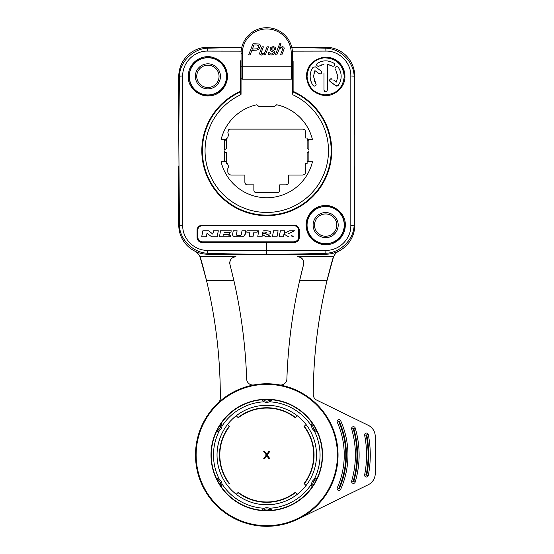 <?xml version="1.0" encoding="UTF-8"?>
<svg xmlns="http://www.w3.org/2000/svg" width="554" height="554" viewBox="0 0 554 554"><rect width="100%" height="100%" fill="white"/><g stroke="black" fill="none" stroke-linecap="round" stroke-linejoin="round"><path stroke-width="0.83" d="M224.19 232.195L224.065 232.922L224.19 232.195L230.956 232.195L226.094 232.195M197.48 231.343L197.404 232.264M197.522 236.579L197.716 237.943L199.232 240.665M199.502 240.879L200.61 241.502M200.756 241.558L202.321 241.828C199.842 241.648 198.304 240.353 197.716 237.943L197.363 233.774L197.716 229.598C198.304 227.188 199.842 225.893 202.321 225.713L294.042 225.713C296.501 225.873 298.038 227.168 298.648 229.598L298.765 237.174M292.394 51.155L325.925 51.1C339.256 50.712 351.215 62.713 350.821 76.016L350.821 225.43C351.222 238.732 339.249 250.74 325.925 250.346L266.772 250.263L266.772 242.493L202.279 242.507C199.509 242.354 197.771 240.886 197.058 238.102L197.065 229.543C197.66 226.856 199.398 225.388 202.286 225.132L294.049 225.118C296.805 225.263 298.551 226.738 299.271 229.529L299.278 238.088L298.648 237.943C298.052 240.353 296.515 241.648 294.042 241.828L297.062 240.727M298.855 236.468L298.966 235.138M298.952 232.258L298.855 231.094M298.821 230.783L298.648 229.598C298.052 227.188 296.522 225.893 294.042 225.713L294.049 225.118M200.721 225.997L199.315 226.808M198.27 228.054L197.73 229.501M213.117 233.04L213.567 230.769L218.318 230.769L217.14 236.773L211.621 236.773L207.016 233.234L206.323 236.773L201.698 236.773L201.843 236.046M202.882 230.769L208.754 230.769L212.888 234.203L208.754 230.769L202.882 230.769L201.698 236.773M213.29 236.773L217.14 236.773L218.318 230.769L213.567 230.769L213.117 233.068M208.096 234.065L210.008 235.533M204.135 236.773L203.643 236.773M230.492 236.773L230.769 235.201L230.492 236.773L219.474 236.773L220.52 230.769L227.902 230.769M231.205 230.769L230.956 232.195L231.205 230.769L220.52 230.769M223.802 234.418L223.664 235.201L223.802 234.418L229.287 234.418L229.55 232.922L224.065 232.922L229.55 232.922L229.287 234.418L225.132 234.418M230.769 235.201L228.802 235.201M224.972 236.773L224.003 236.773M238.234 235.547L238.726 235.554C236.863 235.762 236.149 235.104 236.593 233.587L237.105 230.769L233.255 230.769L237.105 230.769L236.489 234.404M236.503 234.716L237.68 235.519M241.426 233.927L241.288 234.411M239.737 235.512L239.252 235.547M240.394 236.731L238.511 236.773C242.666 237.084 244.916 236.149 245.263 233.968L245.858 230.769L242.015 230.769L245.858 230.769L244.639 235.464M244.356 235.762L244.009 236.004M243.185 236.357L242.347 236.551M232.625 234.217L232.659 233.968C232.216 236.17 234.169 237.098 238.511 236.773L235.789 236.683M246.772 232.181L247.056 230.769L257.388 230.769L247.056 230.769L246.772 232.181L249.993 232.181L249.078 236.773L252.984 236.773L249.078 236.773M253.898 232.181L252.984 236.773L253.898 232.181L257.111 232.181L257.291 231.267M270.546 231.821L270.878 232.645C270.761 231.24 268.365 230.616 263.697 230.769L266.239 230.824M266.564 230.838L267.478 230.907M268.371 234.1L266.522 234.162C269.299 234.3 270.754 233.795 270.878 232.645L270.56 233.449M269.486 233.933L268.87 234.044M269.009 236.773L271.038 236.773L266.522 234.162L271.038 236.773L265.872 236.773L262.409 234.432L262.042 236.773L257.748 236.773L262.042 236.773M266.903 236.773L267.43 236.773M264.5 235.852L262.409 234.432M257.748 236.773L258.697 230.769L257.748 236.773M272.436 236.773L273.538 230.769L278.101 230.769L273.538 230.769L272.436 236.773L277.007 236.773L277.969 231.496M284.091 233.504L289.673 230.769L294.666 230.769L288.239 233.705L294.666 230.769L289.673 230.769L284.091 233.504L284.666 230.769L280.414 230.769L284.666 230.769L284.327 232.396M292.99 236.274L291.023 235.208M291.875 236.773L293.911 236.773M287.408 236.108L283.967 234.093L283.399 236.773L279.154 236.773L281.778 236.773M279.154 236.773L280.414 230.769L279.154 236.773M241.052 60.185L240.422 61.432L240.429 91.368A64.936 64.936 90 0 0 266.772 215.665A64.936 64.936 -90 0 0 293.114 91.368L292.893 91.86L292.491 91.368L292.886 94.796A61.723 61.723 0 0 1 266.772 212.445A61.723 61.723 0 0 1 240.658 94.796L241.052 94.118L241.052 53.419A25.719 25.719 0 0 1 266.772 27.7A25.719 25.719 0 0 1 292.491 53.419L292.491 77.899A1.24 1.24 0 0 1 291.252 79.139L242.292 79.139A1.24 1.24 0 0 1 241.052 77.899L240.658 94.796M241.766 47.415L207.722 48.177C193.498 48.53 179.738 61.605 179.427 76.175L178.769 135.501L179.427 225.27C179.648 239.245 192.868 252.804 207.722 253.275C229.813 254.002 249.501 254.279 266.772 254.106L266.772 250.263L207.618 250.346C194.295 250.733 182.328 238.732 182.73 225.43L182.73 76.016C182.328 62.72 194.302 50.705 207.618 51.1L241.156 51.155M227.479 76.32C226.932 66.397 221.822 60.012 212.127 57.166C201.781 54.472 188.346 62.29 188.256 76.307C187.702 88.661 200.631 97.726 210.686 95.731C220.665 94.803 227.618 84.838 227.479 76.32L226.87 76.348C225.582 88.405 218.878 94.72 206.753 95.295C195.818 93.647 189.877 87.331 188.921 76.348C190.119 64.583 196.622 58.26 208.436 57.387C219.675 58.752 225.824 65.074 226.87 76.348M202.286 225.132L202.321 225.713L294.042 225.713M299.278 238.088C298.654 240.803 296.916 242.264 294.056 242.493L294.042 241.828L202.321 241.828L266.772 241.828L202.321 241.828L202.279 242.507M294.042 241.828L266.772 241.828L266.772 242.493A1230.746 1.343 -0 0 1 294.056 242.493M293.121 91.368L293.121 61.439L292.491 60.185M306.071 225.125C306.604 235.034 311.722 241.426 321.445 244.279C331.825 246.966 345.211 239.099 345.294 225.139C345.904 212.916 332.947 203.602 322.636 205.749C312.38 206.933 305.912 217.002 306.071 225.125L306.674 225.097C307.969 213.041 314.672 206.732 326.791 206.157C337.725 207.798 343.674 214.114 344.63 225.097C343.432 236.863 336.929 243.185 325.115 244.065C313.869 242.694 307.726 236.371 306.674 225.097M344.913 76.307C345.426 88.218 332.899 97.088 323.841 95.461C313.176 93.557 307.38 87.179 306.452 76.32C306.743 66.161 312.518 59.777 323.778 57.18C336.077 56.279 344.976 65.607 344.913 76.307L344.242 76.348C343.085 87.857 336.728 94.055 325.163 94.935C314.125 93.605 308.086 87.414 307.061 76.348C307.927 65.871 313.543 59.7 323.896 57.845C336.098 58.073 342.878 64.243 344.242 76.348L343.861 72.602M292.886 94.796L292.893 91.86A64.396 64.396 0 0 1 266.772 215.118A64.396 64.396 0 0 1 240.651 91.86L241.052 91.368L241.052 94.312M293.114 91.368L292.491 91.368L292.491 71.431L292.491 91.611M241.052 93.848L241.052 92.373M241.052 74.437L241.052 62.623M241.052 61.91L240.422 61.432M292.491 61.48L293.121 61.432M325.648 47.222L291.736 47.222L325.648 47.222A29.127 29.127 0 0 1 354.782 76.348L354.782 135.501L354.117 76.175C353.895 62.2 340.682 48.641 325.821 48.177L291.785 47.415M207.895 47.222L241.814 47.222L207.895 47.222A29.127 29.127 0 0 0 178.769 76.348L178.769 135.501L178.769 76.348M178.769 225.097L178.769 165.944L178.769 225.097A29.127 29.127 0 0 0 207.895 254.224L325.648 254.224A29.127 29.127 0 0 0 354.782 225.097L354.782 76.348M266.772 254.106C284.077 254.279 303.765 254.002 325.821 253.275C340.045 252.915 353.812 239.84 354.117 225.27L354.782 165.944L354.782 225.097M344.498 227.278A18.974 18.974 0 0 1 344.173 229.218M325.648 243.691A18.594 18.594 0 0 1 307.061 225.097A18.594 18.594 0 0 1 325.648 206.504A18.594 18.594 0 0 1 344.242 225.097A18.594 18.594 0 0 1 325.648 243.691M343.702 71.902L342.157 67.789M339.65 64.119L336.361 61.155M332.428 59.036L328.203 57.935M323.778 57.851L319.506 58.8M318.536 59.174L315.482 60.788M311.867 63.869L309.894 66.487M309.25 67.588L307.602 71.888M343.695 80.849L343.355 82.04M342.06 85.101L339.394 88.875M335.994 91.805L331.978 93.834M327.989 94.796L323.82 94.852M319.97 94.055L316.376 92.463M313.204 90.163L310.635 87.31M307.491 80.337L307.061 76.348L306.452 76.32M321.784 64.811L320.094 65.517M318.536 66.265L317.837 66.21M317.213 65.857L316.798 65.289M316.729 65.081L316.756 64.07M317.04 63.565L320.558 61.723M323.875 60.961L325.925 60.864M327.483 60.968L330.752 61.723M334.547 64.07L334.277 63.578M332.76 66.265L332.102 66.03C333.494 66.542 334.339 66.071 334.644 64.617L334.491 65.31M334.076 65.871L333.46 66.21M331.209 65.517L327.31 64.292L332.102 66.03M327.31 72.913L327.31 90.184L326.68 91.486M326.015 91.805L325.274 91.805M324.609 91.479L323.993 90.184L323.993 81.57M323.993 72.913L323.993 90.184C325.087 92.324 326.195 92.324 327.31 90.184L327.31 64.292M319.173 69.589L315.434 66.875L313.114 67.242L315.434 66.875L321.029 70.94L321.715 72.283L321.029 70.94M321.555 72.99L321.112 73.564M320.461 73.897L319.734 73.911M314.118 80.247L315.801 83.509L313.481 76.348L314.921 70.607L319.076 73.627L314.921 70.607L313.91 73.128M310.171 77.034L310.157 76.348C310.185 79.734 311.168 82.768 313.114 85.461C314.582 86.556 315.586 86.23 316.119 84.485L315.981 85.15M315.579 85.711L314.97 86.064M314.263 86.133L313.606 85.905M311.424 82.491L310.51 79.638M335.502 69.195L337.822 76.348L335.502 69.195M335.329 67.546L335.738 66.986M336.333 66.639L337.012 66.57M329.672 80.926L335.869 85.828L338.189 85.461C340.135 82.733 341.119 79.7 341.146 76.348C341.119 73.003 340.135 69.963 338.189 67.242C340.135 69.963 341.119 73.003 341.146 76.348C341.119 79.7 340.135 82.733 338.189 85.461L337.711 85.898M337.102 86.119L336.472 86.099M335.869 85.828L329.907 81.396M330.191 79.139L332.227 79.077C330.807 78.46 329.928 78.91 329.588 80.42L329.748 79.707M333.875 80.275L336.382 82.096L337.822 76.348L336.382 82.096L334.748 80.912M333.861 63.211C328.377 60.081 322.906 60.081 317.442 63.211L316.659 64.617C316.964 66.071 317.816 66.542 319.201 66.03L323.993 64.292M313.114 67.242C311.168 69.97 310.185 73.003 310.157 76.348M319.076 73.627C320.496 74.243 321.375 73.793 321.715 72.283M338.189 67.242C336.735 66.141 335.731 66.466 335.184 68.218M189.046 74.167A18.974 18.974 0 0 1 189.378 72.228M207.895 57.761A18.594 18.594 0 0 1 226.489 76.348A18.594 18.594 0 0 1 207.895 94.942A18.594 18.594 0 0 1 189.302 76.348A18.594 18.594 0 0 1 207.895 57.761M207.016 233.234L206.323 236.773M238.726 235.554C240.457 235.762 241.392 235.062 241.523 233.456L242.015 230.769M232.659 233.968L233.255 230.769M266.349 232.735L266.342 232.867C266.024 233.553 264.757 233.816 262.527 233.67L262.783 232.064L264.244 232.084M266.342 232.867C266.308 232.202 265.124 231.932 262.783 232.064M262.527 233.67L263.746 233.663M265.324 233.546L266.058 233.303M288.551 236.773L283.967 234.093M270.601 50.677L269.881 48.967L270.927 47.325L273.177 46.64L275.366 47.346L275.871 49.195L274.507 49.292L274.188 48.136L272.893 47.706L271.204 48.738L271.425 49.417L274.299 51.106L274.687 52.637L274.105 53.821L272.817 54.742L270.975 55.088L268.711 54.396L268.184 52.145L269.576 52.062L270.13 53.759L271.231 54.022L272.665 53.655L273.274 52.796L273.115 52.124L270.601 50.677M241.052 66.743L241.052 77.899L241.052 66.743L291.252 66.743L291.252 53.419A24.48 24.48 0 0 0 266.772 28.94A24.48 24.48 0 0 0 242.292 53.419L242.292 79.139M286.217 225.713A77.47 77.47 0 0 0 288.392 225.118A77.47 77.47 0 0 1 286.217 225.713M207.895 65.199A11.156 11.156 0 0 0 196.739 76.348A11.156 11.156 0 0 0 207.895 87.504A11.156 11.156 0 0 0 219.052 76.348A11.156 11.156 0 0 0 207.895 65.199M325.648 213.941A11.156 11.156 0 0 0 314.499 225.097A11.156 11.156 0 0 0 325.648 236.253A11.156 11.156 0 0 0 336.804 225.097A11.156 11.156 0 0 0 325.648 213.941M275.359 54.901L279.659 43.752L281.03 43.752L279.389 48.032L282.422 46.64L283.89 47.173L284.202 48.565L281.841 54.901L280.469 54.901L282.81 48.676L282.651 48.025L281.903 47.776L280.414 48.17L279.161 49.244L276.737 54.901L275.359 54.901M248.656 54.901L252.963 43.752L259.383 44.029L260.214 44.985L260.345 46.488L258.898 49.077L256.897 50.13L251.89 50.379L250.152 54.901L248.656 54.901M256.841 44.957L253.981 44.957L252.382 49.112L256.994 48.807L258.233 47.866L258.815 45.636L256.841 44.957M260.221 51.487L262.014 46.82L263.392 46.82L261.086 52.997L261.232 53.71L263.192 53.683L265.131 51.785L267.118 46.82L268.496 46.82L265.387 54.901L264.113 54.901L264.673 53.44L261.412 55.088L259.992 54.555L259.653 53.239L260.221 51.487M256.945 105.004L259.307 106.735L274.244 106.735L276.681 104.768A47.014 47.014 0 0 1 312.47 139.67L307.124 139.67L307.124 138.022L305.725 138.022L305.725 136.977A4.28 4.28 0 0 1 305.725 132.863L304.998 129.851L303.246 129.124L230.298 129.124L228.546 129.851L227.819 132.863A4.28 4.28 0 0 1 227.819 136.977L227.819 138.022L226.427 138.022L226.427 139.67L221.081 139.67A47.014 47.014 0 0 1 256.869 104.768L256.945 105.004M253.864 190.188C253.926 191.642 254.75 192.48 256.343 192.688L277.208 192.688C278.745 192.529 279.569 191.691 279.687 190.188L279.687 184.863L286.189 184.863L287.948 184.136L288.669 182.384L288.669 175.016L302.567 175.016C304.451 174.863 305.503 173.811 305.725 171.858L305.725 168.582A4.28 4.28 0 0 1 305.725 164.469L305.725 163.43L307.124 163.43L307.124 161.775L312.47 161.775A47.014 47.014 0 0 1 221.081 161.775L226.427 161.775L226.427 163.43L227.819 163.43L227.819 164.469A4.28 4.28 0 0 1 227.819 168.582L227.819 171.858C227.992 173.776 229.044 174.829 230.983 175.016L244.875 175.016L244.875 182.384L245.602 184.136L247.354 184.863L253.864 184.863L253.864 190.188M308.89 140.19L307.124 140.19L307.124 148.867A1.856 1.856 0 0 1 308.89 150.141L308.89 140.19M307.124 152.585A1.856 1.856 0 0 0 308.89 151.304L308.89 161.262L307.124 161.262L307.124 152.585M224.661 151.304A1.856 1.856 0 0 0 226.427 152.585L226.427 161.262L224.661 161.262L224.661 151.304M224.661 140.19L226.427 140.19L226.427 148.867A1.856 1.856 0 0 0 224.661 150.141L224.661 140.19M279.576 384.912A6.198 6.198 0 0 0 286.889 379.026A6.198 6.198 0 0 1 279.576 384.912A6.198 6.198 0 0 0 286.889 379.026A522.464 522.464 0 0 1 299.672 280.469L327.047 280.469A495.809 495.809 0 0 0 313.245 394.517A6.198 6.198 0 0 0 316.715 400.113L368.285 425.32A12.396 12.396 0 0 1 375.231 436.455L375.231 473.594A12.396 12.396 0 0 1 368.285 484.729L298.08 519.056A71.272 71.272 0 0 0 338.044 455.028A71.272 71.272 0 0 1 266.772 526.3A71.272 71.272 0 0 1 195.5 455.028A71.272 71.272 0 0 1 266.772 383.756A71.272 71.272 0 0 1 338.044 455.028A71.272 71.272 0 0 1 266.772 526.3A71.272 71.272 0 0 1 195.5 455.028A71.272 71.272 0 0 1 266.772 383.756A71.272 71.272 0 0 1 338.044 455.028M219.038 402.107L219.709 401.498M339.249 488.711L340.662 489.341A84.291 84.291 0 0 0 340.662 420.715L339.249 421.345A82.74 82.74 0 0 1 339.249 488.711L338.681 488.455A82.117 82.117 0 0 0 338.681 421.601L337.268 422.231A80.572 80.572 0 0 1 344.242 455.028A80.572 80.572 0 0 0 337.268 422.231A1.856 1.856 -114 0 1 338.21 419.773A1.856 1.856 -114 0 1 340.662 420.715A84.291 84.291 0 0 1 340.662 489.341A1.856 1.856 -66.6 0 1 337.102 488.58A1.856 1.856 -66.6 0 1 337.268 487.825A80.572 80.572 0 0 0 344.242 455.028M327.047 280.469A495.809 495.809 0 0 1 332.885 258.489A495.809 495.809 0 0 0 327.047 280.469L333.57 256.675L297.595 256.703C302.117 257.368 304.118 259.951 303.592 264.466L299.672 280.469A522.464 522.464 0 0 1 303.592 264.466A522.464 522.464 0 0 0 299.672 280.469M235.956 256.703L235.956 256.703A6.198 6.198 0 0 0 234.12 256.98A6.198 6.198 0 0 1 235.956 256.703L199.98 256.675A12.396 12.396 0 0 0 194.475 250.948M339.076 250.948A12.396 12.396 0 0 0 333.162 257.638A12.396 12.396 0 0 1 333.57 256.675M199.98 256.675L206.504 280.469L233.871 280.469L229.958 264.466C229.446 259.937 231.447 257.354 235.949 256.703M233.871 280.469A522.464 522.464 0 0 1 246.662 379.026A6.198 6.198 0 0 0 253.967 384.912A6.198 6.198 0 0 1 246.662 379.026M218.324 402.758A6.198 6.198 0 0 0 220.305 398.215A6.198 6.198 0 0 1 218.324 402.758A6.198 6.198 0 0 0 220.305 398.229L220.305 398.229A495.809 495.809 0 0 0 220.312 396.678A495.809 495.809 0 0 0 200.666 258.489A12.396 12.396 0 0 0 200.236 257.264A12.396 12.396 0 0 1 200.666 258.489M229.958 264.466A6.198 6.198 0 0 1 229.765 262.61A6.198 6.198 0 0 0 229.958 264.466M229.917 261.502A6.198 6.198 0 0 1 230.132 260.775A6.198 6.198 0 0 0 229.917 261.502M231.046 259.113A6.198 6.198 0 0 1 232.417 257.811A6.198 6.198 0 0 0 231.046 259.113M297.595 256.703A6.198 6.198 0 0 1 299.444 256.987A6.198 6.198 0 0 0 297.595 256.703L297.595 256.703M301.141 257.818A6.198 6.198 0 0 1 302.512 259.12A6.198 6.198 0 0 0 301.141 257.818M303.419 260.789A6.198 6.198 0 0 1 303.544 261.156A6.198 6.198 0 0 0 303.419 260.789M303.786 262.61A6.198 6.198 0 0 1 303.592 264.466A6.198 6.198 0 0 0 303.786 262.61M332.885 258.489A12.396 12.396 0 0 1 333.037 257.991A12.396 12.396 0 0 0 332.885 258.489M210.998 455.028A55.781 55.781 0 0 0 266.772 510.809A55.781 55.781 0 0 0 322.553 455.028A55.781 55.781 0 0 0 266.772 399.247A55.781 55.781 0 0 0 210.998 455.028M216.392 478.296L219.412 479.439A53.288 53.288 0 0 1 219.412 430.61A6.198 6.198 0 0 0 221.953 426.213A53.288 53.288 0 0 1 264.237 401.802A6.198 6.198 0 0 0 269.313 401.802A53.288 53.288 0 0 1 311.597 426.22A6.198 6.198 0 0 0 314.139 430.617L317.13 431.753A55.476 55.476 0 0 1 317.13 478.303L316.514 479.667A55.511 55.511 0 0 1 312.982 485.782L312.11 487.001A55.476 55.476 0 0 1 271.792 510.276L270.304 510.421A55.511 55.511 0 0 1 263.247 510.421L261.751 510.276A55.476 55.476 0 0 1 221.441 487.001L220.561 485.782A55.511 55.511 0 0 1 217.036 479.667L216.392 478.296A55.476 55.476 0 0 1 216.42 431.753L219.412 430.617A6.198 6.198 0 0 0 221.15 428.685A6.198 6.198 0 0 1 219.412 430.617M221.441 487.001L221.953 483.836A6.198 6.198 0 0 0 219.412 479.439M217.064 478.4A6.198 6.198 0 0 1 217.57 478.531A6.198 6.198 0 0 0 217.064 478.4M218.47 478.878A6.198 6.198 0 0 1 218.941 479.134A6.198 6.198 0 0 0 218.47 478.878M221.953 483.843A6.198 6.198 0 0 0 219.211 479.3A6.198 6.198 0 0 1 221.953 483.843A53.288 53.288 0 0 0 264.23 508.253L261.751 510.276M221.967 484.847A6.198 6.198 0 0 1 221.932 485.242A6.198 6.198 0 0 0 221.967 484.847M221.822 485.865A6.198 6.198 0 0 1 221.683 486.37A6.198 6.198 0 0 0 221.822 485.865M314.139 430.617A53.288 53.288 0 0 1 314.139 479.439A6.198 6.198 0 0 0 311.597 483.843A53.288 53.288 0 0 1 269.313 508.253A6.198 6.198 0 0 0 264.23 508.253M227.493 424.509A49.742 49.742 0 0 0 297.29 494.306A49.742 49.742 0 0 0 266.772 405.286A49.742 49.742 0 0 0 227.493 424.509L229.245 426.261A47.284 47.284 0 0 0 229.245 483.787L229.481 483.552A46.951 46.951 0 0 1 229.481 426.497L227.493 424.509M271.792 510.276L269.313 508.253A6.198 6.198 0 0 0 266.772 507.706A6.198 6.198 0 0 1 269.313 508.253M261.848 510.137A6.198 6.198 0 0 1 262.513 509.403A6.198 6.198 0 0 0 261.848 510.137M263.275 508.787A6.198 6.198 0 0 1 263.732 508.503A6.198 6.198 0 0 0 263.275 508.787M264.009 508.357A6.198 6.198 0 0 1 266.772 507.706A6.198 6.198 0 0 0 264.009 508.357M270.2 508.738A6.198 6.198 0 0 1 271.695 510.137A6.198 6.198 0 0 0 270.2 508.738M311.597 483.843L312.11 487.001M317.13 478.303L314.139 479.439A6.198 6.198 0 0 0 312.394 481.364A6.198 6.198 0 0 1 314.139 479.439M312.117 487.021A6.198 6.198 0 0 1 311.57 484.341A6.198 6.198 0 0 0 312.117 487.021M311.577 484.099A6.198 6.198 0 0 1 312.394 481.364A6.198 6.198 0 0 0 311.577 484.099M315.004 478.919A6.198 6.198 0 0 1 317.158 478.296A6.198 6.198 0 0 0 315.004 478.919M216.392 431.753A6.198 6.198 0 0 0 218.546 431.137A6.198 6.198 0 0 1 216.392 431.753L217.036 430.389A55.511 55.511 0 0 1 220.561 424.274L221.441 423.055A55.476 55.476 0 0 1 261.751 399.78L263.247 399.628A55.511 55.511 0 0 1 270.304 399.628L271.792 399.78A55.476 55.476 0 0 1 312.11 423.055A6.198 6.198 0 0 0 311.577 425.202A6.198 6.198 0 0 1 312.11 423.055L312.982 424.274A55.511 55.511 0 0 1 316.514 430.389L317.13 431.753M312.11 423.055L311.597 426.213A6.198 6.198 0 0 0 312.394 428.685A6.198 6.198 0 0 1 311.597 426.213M317.158 431.753A6.198 6.198 0 0 1 316.002 431.531A6.198 6.198 0 0 0 317.158 431.753M315.081 431.171A6.198 6.198 0 0 1 314.513 430.867A6.198 6.198 0 0 0 315.081 431.171M314.374 430.777A6.198 6.198 0 0 1 312.394 428.685A6.198 6.198 0 0 0 314.374 430.777M221.953 426.213L221.441 423.055A6.198 6.198 0 0 1 221.981 425.707A6.198 6.198 0 0 0 221.441 423.055A6.198 6.198 0 0 0 221.427 423.027A6.198 6.198 0 0 1 221.441 423.048M221.974 425.957A6.198 6.198 0 0 1 221.15 428.685A6.198 6.198 0 0 0 221.974 425.957M261.751 399.78L264.237 401.802A6.198 6.198 0 0 0 266.772 402.349A6.198 6.198 0 0 1 264.23 401.802M269.313 401.802L271.792 399.78M271.695 399.912A6.198 6.198 0 0 1 271.031 400.653A6.198 6.198 0 0 0 271.695 399.912M270.276 401.262A6.198 6.198 0 0 1 269.819 401.546A6.198 6.198 0 0 0 270.276 401.262M269.542 401.698A6.198 6.198 0 0 1 266.772 402.349A6.198 6.198 0 0 0 269.542 401.698M263.351 401.318A6.198 6.198 0 0 1 261.855 399.919A6.198 6.198 0 0 0 263.351 401.318M236.26 494.306L238.248 492.319L236.26 494.306M295.538 492.554L297.29 494.306L295.538 492.554A47.284 47.284 0 0 1 238.012 492.554M295.303 492.319A46.951 46.951 0 0 1 238.248 492.319M304.063 426.497L306.057 424.509L304.063 426.497A46.951 46.951 0 0 1 304.063 483.552L306.057 485.546L304.063 483.552M238.248 417.737L236.26 415.749L238.248 417.737A46.951 46.951 0 0 1 295.303 417.737L297.29 415.749L295.303 417.737M304.298 426.261A47.284 47.284 0 0 1 304.298 483.787M238.012 417.501A47.284 47.284 0 0 1 295.538 417.501M269.874 458.747L268.946 458.747L266.772 455.741L264.604 458.747L263.676 458.747L266.308 454.945L263.676 451.309L264.604 451.309L266.772 454.315L268.946 451.309L269.874 451.309L267.236 454.945L269.874 458.747M353.729 428.457L355.218 428.02A95.44 95.44 0 0 1 355.218 482.035A1.856 1.856 105.2 0 1 351.575 481.509A1.856 1.856 105.2 0 1 351.651 480.983A91.722 91.722 0 0 0 351.651 429.073A1.856 1.856 -106.9 0 1 352.912 426.767A1.856 1.856 -106.9 0 1 355.218 428.02A95.44 95.44 0 0 1 355.218 482.035L353.14 481.419A93.273 93.273 0 0 0 353.14 428.637L353.729 428.457A93.896 93.896 0 0 1 353.729 481.592M366.769 434.862L368.292 434.565A106.597 106.597 0 0 1 368.292 475.491A1.856 1.856 -79.4 0 1 364.608 475.138A1.856 1.856 -79.4 0 1 364.643 474.778A102.878 102.878 0 0 0 364.643 435.278A1.856 1.856 -101.3 0 1 366.111 433.096A1.856 1.856 -101.3 0 1 368.292 434.565A106.597 106.597 0 0 1 368.292 475.491L366.159 475.076A104.429 104.429 0 0 0 366.159 434.98L366.769 434.862A105.052 105.052 0 0 1 366.769 475.194M197.065 229.543L197.716 229.598M266.772 225.111L266.772 225.713M325.821 48.177L325.925 51.1M179.427 225.27L182.73 225.43M179.427 76.175L182.73 76.016M207.722 253.275L207.618 250.346M325.821 253.275L325.925 250.346M354.117 225.27L350.821 225.43M354.117 76.175L350.821 76.016M207.722 48.177L207.618 51.1M197.058 238.102L197.716 237.943M299.271 229.529L298.648 229.598L298.648 237.943M344.63 225.097L345.294 225.139M188.921 76.348L188.256 76.307M242.292 53.419L241.052 53.419M291.252 79.139L291.252 66.743L292.491 66.743M292.491 53.419L291.252 53.419M284.777 225.118A76.542 76.542 0 0 1 282.097 225.713M220.444 76.348A12.541 12.541 0 0 1 207.605 88.889A12.541 12.541 0 0 1 195.368 75.773A12.541 12.541 0 0 1 208.186 63.814A12.541 12.541 0 0 1 220.444 76.348M313.107 225.097A12.541 12.541 0 0 1 325.939 212.556A12.541 12.541 0 0 1 338.182 225.672A12.541 12.541 0 0 1 325.364 237.638A12.541 12.541 0 0 1 313.107 225.097M337.428 455.028A70.656 70.656 0 0 1 266.772 525.684A70.656 70.656 0 0 1 196.123 455.028A70.656 70.656 0 0 1 266.772 384.372A70.656 70.656 0 0 1 337.428 455.028M217.036 479.667A4.958 4.958 0 0 1 220.561 485.782M263.247 510.421A4.958 4.958 0 0 1 270.304 510.421M312.982 485.782A4.958 4.958 0 0 1 316.514 479.667M316.514 430.389A4.958 4.958 0 0 1 312.982 424.274M220.561 424.274A4.958 4.958 0 0 1 217.036 430.389M270.304 399.628A4.958 4.958 0 0 1 263.247 399.628M353.14 428.637L351.651 429.073M351.651 480.983L353.14 481.419M366.159 434.98L364.643 435.278M364.643 474.778L366.159 475.076M338.681 421.601L339.249 421.345M337.268 487.825L338.681 488.455M292.491 94.118L292.491 92.636"/></g></svg>
